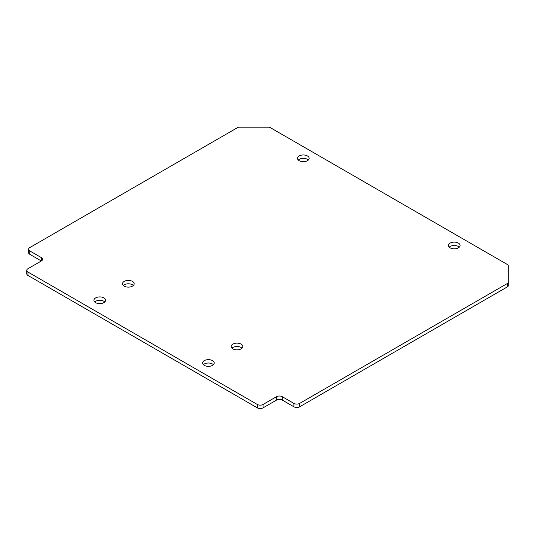 <?xml version="1.0" encoding="UTF-8"?>
<svg xmlns="http://www.w3.org/2000/svg" width="535" height="535" viewBox="0 0 535 535"><rect width="100%" height="100%" fill="white"/><g stroke="black" fill="none" stroke-linecap="round" stroke-linejoin="round"><path stroke-width="0.8" d="M242.014 348.185A5.825 3.364 0 0 0 241.104 347.503A5.825 3.364 0 0 0 231.956 348.185M241.104 344.119A5.825 3.364 0 0 0 234.758 343.39A5.825 3.364 0 0 0 231.16 346.493A5.825 3.364 0 0 0 232.865 348.867A5.825 3.364 0 0 0 239.212 349.596A5.825 3.364 0 0 0 242.81 346.493A5.825 3.364 0 0 0 241.104 344.119M213.425 364.689A5.825 3.364 0 0 0 212.515 364.007A5.825 3.364 0 0 0 203.367 364.689M212.515 360.623A5.825 3.364 0 0 0 206.169 359.894A5.825 3.364 0 0 0 202.571 362.997A5.825 3.364 0 0 0 204.276 365.378A5.825 3.364 0 0 0 210.623 366.107A5.825 3.364 0 0 0 214.221 362.997A5.825 3.364 0 0 0 212.515 360.623M133.375 285.463A5.825 3.364 0 0 0 132.459 284.78A5.825 3.364 0 0 0 123.317 285.463M132.459 281.39A5.825 3.364 0 0 0 126.12 280.661A5.825 3.364 0 0 0 122.522 283.771A5.825 3.364 0 0 0 124.227 286.145A5.825 3.364 0 0 0 130.573 286.874A5.825 3.364 0 0 0 134.165 283.771A5.825 3.364 0 0 0 132.459 281.39M104.786 301.967A5.825 3.364 0 0 0 103.87 301.285A5.825 3.364 0 0 0 94.722 301.967M103.87 297.901A5.825 3.364 0 0 0 97.524 297.172A5.825 3.364 0 0 0 93.933 300.275A5.825 3.364 0 0 0 95.638 302.649A5.825 3.364 0 0 0 101.984 303.378A5.825 3.364 0 0 0 105.576 300.275A5.825 3.364 0 0 0 103.87 297.901M459.304 247.163A5.825 3.364 0 0 0 458.388 246.481A5.825 3.364 0 0 0 449.239 247.163M458.388 243.097A5.825 3.364 0 0 0 452.042 242.368A5.825 3.364 0 0 0 448.45 245.471A5.825 3.364 0 0 0 450.156 247.845A5.825 3.364 0 0 0 456.502 248.574A5.825 3.364 0 0 0 460.093 245.471A5.825 3.364 0 0 0 458.388 243.097M308.347 160.012A5.825 3.364 0 0 0 307.438 159.33A5.825 3.364 0 0 0 298.289 160.012M307.438 155.946A5.825 3.364 0 0 0 301.091 155.217A5.825 3.364 0 0 0 297.5 158.32A5.825 3.364 0 0 0 299.205 160.694A5.825 3.364 0 0 0 305.545 161.423A5.825 3.364 0 0 0 309.143 158.32A5.825 3.364 0 0 0 307.438 155.946M507.494 283.41A2.588 1.491 0 0 0 508.25 282.353L508.25 265.634A2.588 1.491 0 0 0 507.494 264.578L270.228 127.591A2.588 1.491 0 0 0 268.396 127.156L239.433 127.156A2.588 1.491 0 0 0 237.607 127.591L29.773 247.585A4.073 2.354 0 0 0 28.582 249.25A4.073 2.354 0 0 0 29.773 250.915L41.389 257.623A4.073 2.354 180 0 1 42.586 259.281A4.073 2.354 180 0 1 41.389 260.946L27.94 268.71A4.073 2.354 0 0 0 26.75 270.376A4.073 2.354 0 0 0 27.94 272.041L257.302 404.46A4.073 2.354 0 0 0 263.066 404.46L276.515 396.696A4.073 2.354 180 0 1 282.279 396.696L293.896 403.403A4.073 2.354 0 0 0 299.66 403.403L507.494 283.41L507.494 286.8A2.588 1.491 0 0 0 508.25 285.743L508.25 282.353M26.75 270.376L26.75 273.76A4.073 2.354 0 0 0 27.94 275.425L257.302 407.844A4.073 2.354 0 0 0 263.066 407.844L276.515 400.08A4.073 2.354 180 0 1 282.279 400.08L293.896 406.787A4.073 2.354 0 0 0 299.66 406.787L507.494 286.8M28.582 249.25L28.582 252.634A4.073 2.354 0 0 0 29.773 254.299L41.342 260.98M29.773 250.915L29.773 254.299M41.389 257.623L41.389 260.946M27.94 272.041L27.94 275.425M257.302 404.46L257.302 407.844M263.066 404.46L263.066 407.844M276.515 396.696L276.515 400.08M282.279 396.696L282.279 400.08M293.896 403.403L293.896 406.787M299.66 403.403L299.66 406.787"/></g></svg>
